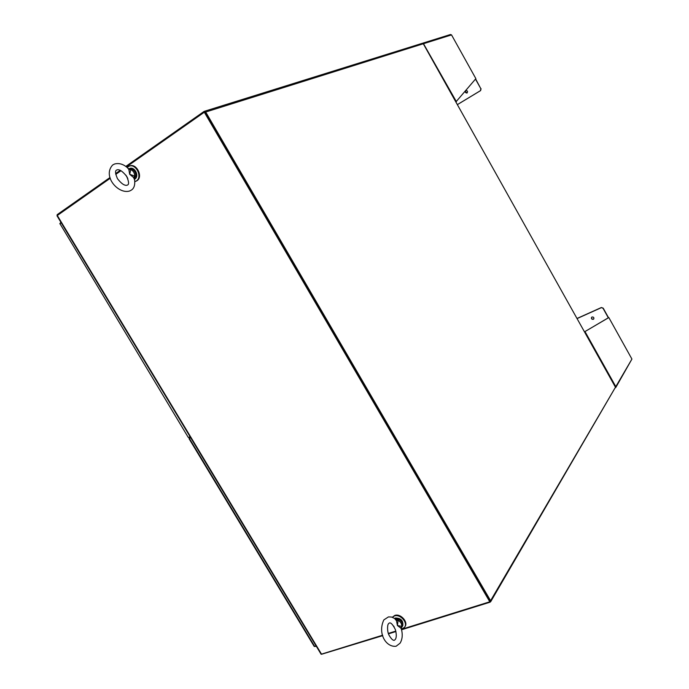 <?xml version="1.0" encoding="UTF-8"?>
<svg xmlns="http://www.w3.org/2000/svg" width="689" height="689" viewBox="0 0 689 689"><rect width="100%" height="100%" fill="white"/><g stroke="black" fill="none" stroke-linecap="round" stroke-linejoin="round"><path stroke-width="1.03" d="M134.837 181.638L136.379 180.931C142.83 177.039 135.819 163.035 128.989 166.238L127.155 167.505M135.733 181.328L136.973 180.707C143.433 176.815 136.422 162.828 129.592 166.023L129.377 166.101M125.889 175.17L127.87 178.856M401.403 629.143L404.348 627.498C408.499 623.114 400.343 613.666 394.392 615.966L392.334 617.266M404.727 626.947C408.878 622.563 400.722 613.124 394.771 615.432L392.317 617.258M190.698 437.748L189.845 438.17L190.62 437.618M189.501 438.195L190.758 437.842M314.193 646.394L316.13 645.981M316.354 646.351L314.52 646.48M490.077 601.308L204.814 112.057L204.314 112.212L489.793 601.79L490.077 601.308M382.619 635.215L321.108 654.249L56.963 215.735L110.249 178.253M115.752 174.386L121.014 170.7M126.414 166.902L204.314 112.212M489.793 601.79L401.463 629.341M395.813 631.107L388.363 633.424M401.566 629.763L490.146 602.16L490.577 600.705L205.692 112.023L423.296 43.769L615.458 387.227L490.689 601.695M204.332 111.325L422.228 43.329L423.296 43.769M125.794 166.437L204.022 111.472L205.692 112.023M321.823 654.188L382.757 635.628M388.51 633.837L395.917 631.529M120.265 170.329L115.631 173.585M109.99 177.538L57.118 214.692L57.488 215.295M204.564 112.247L489.862 601.316M592.015 317.009C593.608 316.914 594.168 317.577 593.703 319.007L593.298 319.308C591.696 319.403 591.136 318.74 591.61 317.302L592.015 317.009M591.627 317.284C591.369 318.662 591.972 319.274 593.436 319.119L593.823 318.843M608.516 317.707L603.202 308.155L601.376 307.518L603.064 308.345L608.318 317.793L584.479 331.857M615.303 386.951L615.802 386.632L615.57 387.692M601.239 307.707L577.055 318.585M608.826 317.56L584.987 331.555L615.802 386.632L631.925 359.072L608.826 317.56L608.318 317.793M615.854 387.373L631.925 359.072M601.376 307.518L576.994 318.482M465.919 90.526L465.893 90.543C464.911 92.016 465.282 92.851 467.004 93.049L465.153 91.301M457.341 104.625L480.422 90.681L480.87 88.786L475.479 79.097M465.747 90.603L465.798 90.578C467.59 90.647 468.003 91.465 467.03 93.041M422.9 43.123L450.485 34.51L451.536 34.906L475.866 78.641L455.86 101.972L456.385 101.671L423.511 43.751M422.702 43.304L423.89 43.579L451.536 34.906M475.625 78.925L480.87 88.786M457.35 104.65L480.621 90.595L481.068 88.7M59.805 223.779L60.856 222.194M188.295 437.463L59.952 223.675L188.304 437.472M190.052 436.671L188.691 437.343M61.218 222.797L59.952 223.675M189.621 438.402L188.915 437.231M400.826 628.067L397.441 625.569L401.635 626.335L400.826 628.067L401.489 629.479C402.789 634.715 402.367 639.203 400.214 642.949M397.14 620.556L398.087 620.358L397.441 625.569L396.485 620.746L397.14 620.556L395.288 619.023M402.169 626.697L402.428 626.327C403.668 621.194 401.299 618.438 395.322 618.076L394.539 618.421L396.485 620.746M401.368 627.92L402.497 625.853L401.635 626.335C401.937 623.881 400.757 621.883 398.087 620.358L398.647 619.351L395.09 618.825M394.125 626.826L393.686 626.103M398.311 619.764L395.288 618.989M401.067 627.179L401.394 629.117M402.135 626.215L401.213 628.196M133.597 177.538L129.67 174.283L134.648 176.091L133.597 177.538L134.639 179.993C135.156 185.134 134.01 188.528 131.194 190.198L129.687 190.982C118.448 194.634 102.161 176.281 112.651 165.007M129.739 169.692L130.789 169.589L129.67 174.283L128.869 169.572L129.739 169.692L127.939 168.194M112.729 164.947L114.607 163.991C119.094 162.837 123.426 164.137 127.603 167.883L128.869 169.572M134.424 178.994L135.767 175.953L134.648 176.091C134.665 173.025 133.373 170.855 130.789 169.589L131.582 168.883L128.455 168.693M126.974 176.892L127.543 178.038M131.108 169.115L128.542 168.702M134.019 176.901L134.389 178.864M135.268 176.143L134.441 178.933M189.397 438.505L314.675 646.446M57.273 215.442L321.574 654.257M615.458 387.227L490.577 600.705M398.647 619.351C401.541 621.013 402.824 623.175 402.497 625.853M129.618 168.521C134.665 166.256 139.609 176.091 134.941 178.994L134.906 179.019C139.514 176.22 134.484 166.221 129.618 168.521L129.162 168.684M131.582 168.883C134.389 170.261 135.785 172.62 135.767 175.953M126.087 175.454L127.543 178.046M135.483 181.422L136.077 181.198M189.01 438.643L314.218 646.437M395.934 646.273C385.986 647.341 377.417 633.389 383.851 619.893L388.467 616.896L391.567 617.034L394.539 618.421L395.4 618.016C400.946 618.085 403.401 620.677 402.781 625.793M388.458 623.812C387.201 624.863 387.184 632.235 389.07 635.215C391.361 639.108 393.161 640.77 394.47 640.219L395.365 639.366C396.571 637.48 396.58 634.233 395.383 629.625C392.911 624.665 390.93 622.451 389.423 622.985M396.175 646.196L400.042 643.216M388.63 623.571L389.311 623.02M394.909 618.688L395.34 619.075M117.052 169.856C119.464 169.158 122.668 171.32 126.655 176.332C128.852 181.5 129.162 184.385 127.568 184.988L127.138 185.212C124.597 185.875 121.376 183.696 117.466 178.675C115.287 173.568 114.994 170.691 116.596 170.071L117.052 169.856M134.553 179.51L134.381 178.985"/></g></svg>
